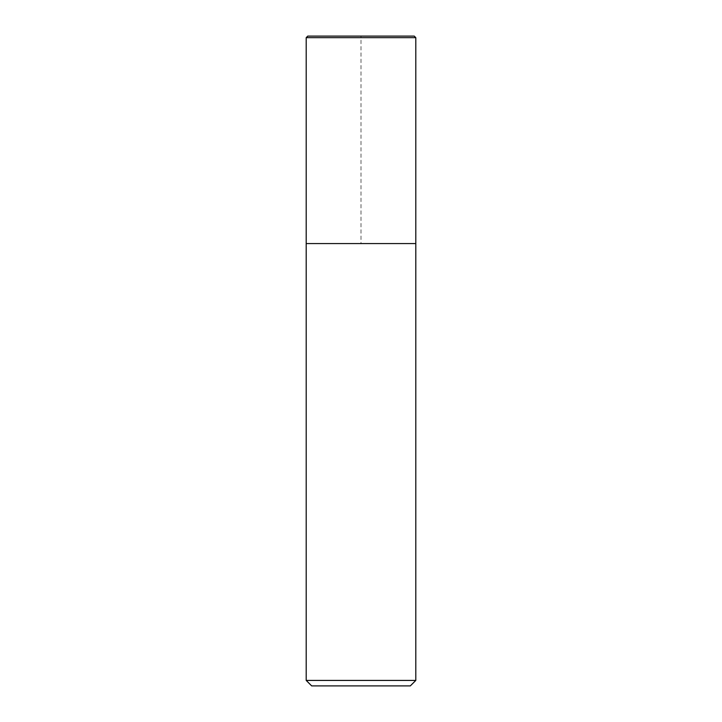 <?xml version="1.0" encoding="UTF-8"?>
<svg xmlns="http://www.w3.org/2000/svg" width="722" height="722" viewBox="0 0 722 722"><rect width="100%" height="100%" fill="white"/><g stroke="black" fill="none" stroke-linecap="round" stroke-linejoin="round"><path stroke-width="0.54" stroke-dasharray="3.61 2.71" d="M415.8 680.422L306.2 680.422M410.322 685.9L311.678 685.9M415.8 243.567L306.2 243.567L415.8 243.567L361 243.567L361 36.1L414.238 36.1L307.762 36.1M415.8 37.661L306.2 37.661"/><path stroke-width="1.08" d="M306.2 37.661L307.762 36.1L414.238 36.1L415.8 37.661L306.2 37.661L306.2 680.422L415.8 680.422L415.8 37.661L415.8 243.567L306.2 243.567L415.8 243.567M306.2 680.422L311.678 685.9L410.322 685.9L415.8 680.422M415.8 37.661L414.238 36.1"/></g></svg>
